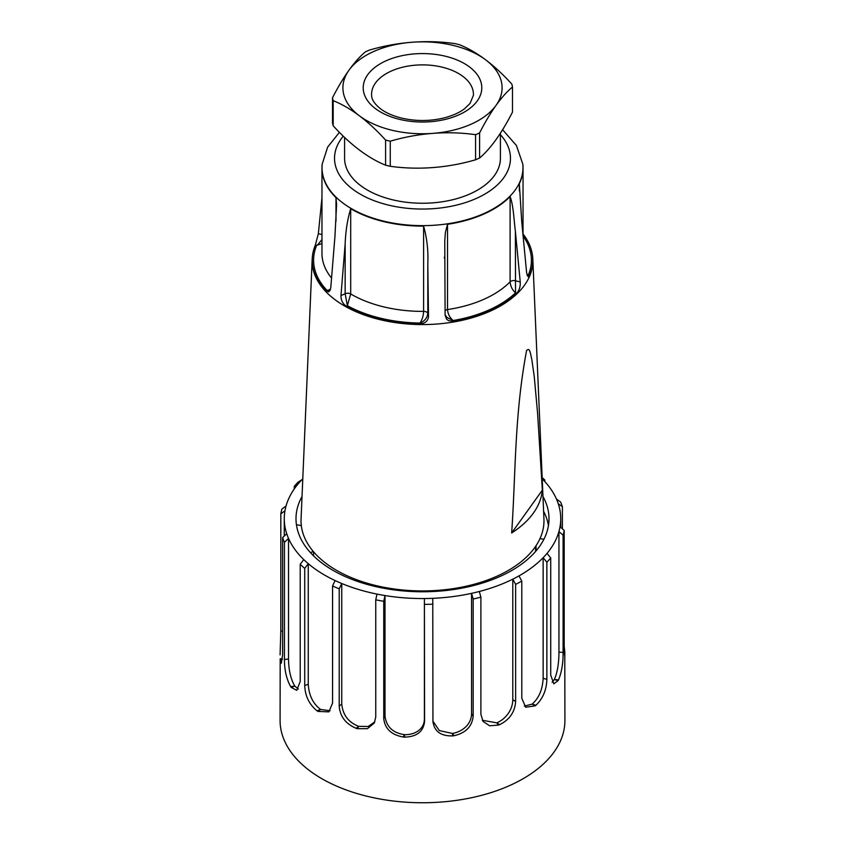 <?xml version="1.0" encoding="UTF-8"?>
<svg xmlns="http://www.w3.org/2000/svg" width="845" height="845" viewBox="0 0 845 845"><rect width="100%" height="100%" fill="white"/><g stroke="black" fill="none" stroke-linecap="round" stroke-linejoin="round"><path stroke-width="1.27" d="M543.895 539.279L540.008 538.571M543.61 511.32A126.496 73.029 180 0 1 548.447 525.579M536.047 545.712L536.047 550.94M280.086 654.907L280.815 631.035L280.815 513.866L284.966 510.76A138.231 79.81 -0 0 0 284.269 518.735A138.231 79.81 -0 0 0 286.708 533.67L282.621 537.621L282.621 654.79L281.311 663.23L280.255 659.565A142.414 82.229 180 0 1 280.191 658.762L280.086 720.521A142.414 82.229 0 0 0 422.5 802.75A142.414 82.229 0 0 0 564.914 720.521L564.787 656.026M313.389 551.616L310.347 552.524M313.506 555.809L313.506 551.753M301.316 525.601L296.701 524.766A126.496 73.029 180 0 0 296.553 525.579M302.035 496.459A126.496 73.029 0 0 0 301.845 496.807A126.496 73.029 0 0 0 296.003 518.735A126.496 73.029 0 0 0 422.5 591.775A126.496 73.029 0 0 0 548.996 518.735A126.496 73.029 0 0 0 542.965 496.459M432.767 598.323A138.231 79.81 0 0 0 471.552 593.348A138.231 79.81 -0 0 0 479.295 591.5A138.231 79.81 0 0 0 512.799 579.163L515.63 584.37L515.63 701.54C514.911 712.008 509.588 719.718 499.659 724.651A142.414 82.229 180 0 1 498.476 725.084L489.646 725.781L483.076 721.472L480.9 714.321L480.9 597.151A142.414 82.229 180 0 1 473.158 599.01L473.158 716.18C472.133 726.468 465.764 732.985 454.061 735.72A142.414 82.229 180 0 1 452.698 735.9C440.763 736.196 434.182 731.337 432.946 721.334L432.767 598.323A138.231 79.81 -0 0 1 424.401 598.535L424.401 719.127C424.148 729.467 414.768 734.981 404.47 734.664C392.893 732.964 386.408 726.784 385.003 716.148L385.003 595.556A138.231 79.81 -0 0 0 424.401 598.535L424.581 721.545C423.377 731.612 416.733 736.798 404.66 737.125A142.414 82.229 180 0 1 403.276 737.02C391.341 734.875 384.824 728.686 383.746 718.451L383.746 601.281L385.003 595.556A138.231 79.81 -0 0 1 377.007 594.098L375.75 599.823L375.75 717.004L374.261 723.035L367.395 728.686L357.403 728.675A142.414 82.229 180 0 1 356.167 728.305C345.668 723.88 340.017 716.454 339.204 706.029L339.204 588.859L341.76 583.515A138.231 79.81 -0 0 0 377.007 594.098M403.276 737.02L404.47 734.664M383.746 601.281A142.414 82.229 180 0 1 375.75 599.823M356.167 728.305L358.681 726.341C348.499 722.412 342.848 715.007 341.76 704.107L341.76 583.515A138.231 79.81 -0 0 1 335.106 580.568L332.56 585.912L332.56 703.082L328.885 711.87L318.005 711.416A142.414 82.229 180 0 1 317.065 710.825C309.27 704.54 305.151 696.111 304.718 685.559L304.718 568.389L308.256 563.668A138.231 79.81 -0 0 0 335.106 580.568M374.821 721.852L368.177 726.499L358.681 726.341M339.204 588.859A142.414 82.229 180 0 1 332.56 585.912M317.065 710.825L320.593 709.462C313.02 703.737 308.911 695.329 308.256 684.26L308.256 563.668A138.231 79.81 0 0 1 303.746 559.591L300.218 564.312L300.218 681.482L296.732 690.323L291.219 687.407A142.414 82.229 180 0 1 290.68 686.668C286.529 679.169 284.448 670.117 284.438 659.512L284.438 542.342L288.525 538.392A138.231 79.81 -0 0 0 303.746 559.591M330.078 710.751L320.593 709.462M304.718 568.389A142.414 82.229 180 0 1 300.218 564.312M290.68 686.668L294.799 686.087C290.754 679.179 288.663 670.138 288.525 658.994L288.525 538.392A138.231 79.81 -0 0 1 286.708 533.67M298.38 689.034L294.799 686.087M284.438 542.342A142.414 82.229 180 0 1 282.621 537.621M294.271 488.938L294.271 486.382L297.989 484.079A138.231 79.81 -0 0 0 286.054 505.965A138.231 79.81 0 0 0 284.966 510.76M286.054 505.965L281.903 509.07A142.414 82.229 180 0 0 280.815 513.866M302.785 478.84A138.231 79.81 -0 0 0 301.855 479.791A138.231 79.81 -0 0 0 297.989 484.079M301.855 479.791L298.137 482.094A142.414 82.229 180 0 0 294.271 486.382M542.205 478.46L544.782 480.013L544.782 481.534M542.163 477.573A142.414 82.229 180 0 1 544.782 480.013M564.185 646.14L564.745 651.527A142.414 82.229 180 0 1 564.809 652.329C564.819 658.403 564.608 656.829 564.185 647.629L564.185 530.459L560.034 526.72A138.231 79.81 0 0 0 560.731 518.735A138.231 79.81 0 0 0 558.291 503.8L562.379 506.704A142.414 82.229 180 0 0 560.562 501.983L556.475 499.078A138.231 79.81 0 0 0 542.215 478.84M558.291 503.8A138.231 79.81 -0 0 0 556.475 499.078M562.379 506.704L562.379 528.822M564.302 652.287L564.914 654.907M563.097 652.424L558.946 652.108L558.946 531.516L563.097 535.255L563.097 652.424C563.203 663.019 561.682 672.166 558.556 679.855A142.414 82.229 180 0 1 558.133 680.626L553.813 683.837L550.729 675.113L550.729 557.932L547.011 553.401A138.231 79.81 0 0 0 558.946 531.516A138.231 79.81 -0 0 0 560.034 526.72M564.185 530.459A142.414 82.229 180 0 1 563.097 535.255M558.133 680.626L554.331 679.538L552.091 682.264M558.946 652.108C558.936 663.399 557.404 672.546 554.331 679.538M546.863 679.401L543.145 678.281L543.145 557.689L546.863 562.231L546.863 679.401C546.535 689.974 542.891 698.593 535.941 705.248A142.414 82.229 180 0 1 535.096 705.892L525.674 707.212L521.798 698.276L521.798 581.096L518.967 575.899A138.231 79.81 0 0 0 543.145 557.689A138.231 79.81 0 0 0 547.011 553.401M550.729 557.932A142.414 82.229 180 0 1 546.863 562.231M535.096 705.892L532.17 704.117L524.333 706.093M543.145 678.281C542.574 689.509 538.92 698.128 532.17 704.117M515.63 701.54L512.799 699.755L512.799 579.163A138.231 79.81 0 0 0 518.967 575.899M521.798 581.096A142.414 82.229 180 0 1 515.63 584.37M498.476 725.084L496.786 722.845L482.337 720.278M512.799 699.755C512.619 710.18 505.511 719.158 496.786 722.845M432.946 604.164A142.414 82.229 180 0 1 424.581 604.376M432.989 722.338L432.946 721.334M480.9 597.151L479.295 591.5M473.158 716.18L471.552 713.94L471.552 593.348L473.158 599.01M471.552 713.94C471.33 724.323 462.553 731.685 452.434 733.46L439.315 730.566L432.946 721.144M452.698 735.9L452.434 733.46M532.614 256.626A110.357 63.713 180 0 1 532.646 256.964A110.357 63.713 180 0 1 532.825 259.288A110.357 63.713 180 0 1 422.5 324.575A110.357 63.713 180 0 1 312.175 259.288A110.357 63.713 180 0 1 312.354 256.964A110.357 63.713 180 0 1 312.386 256.626M515.365 231.076C513.855 219.351 513.475 205.588 510.105 196.547A100.534 58.041 180 0 1 447.523 224.295L445.399 232.407L444.766 240.645L445.104 315.227L446.604 319.156L448.526 320.635L453.385 321.301A110.283 63.671 180 0 0 516.813 293.173C519.337 290.205 520.478 286.455 520.235 281.924L515.365 231.076L515.534 292.866A108.91 62.879 180 0 1 453.195 320.508L453.385 321.301M427.802 263.798C428.394 250.828 427 238.269 423.609 226.111A100.534 58.041 180 0 1 350.696 208.694C347.485 219.277 345.637 231.065 345.151 244.057L340.968 295.592C340.894 300.144 342.658 303.672 346.249 306.186A110.283 63.671 180 0 0 420.155 323.836C425.278 323.413 428.056 320.973 428.499 316.495L427.802 263.798L427.802 313.474C427.2 317.984 424.591 321.163 419.976 323.043A108.91 62.879 180 0 1 347.358 305.689L346.249 306.186M321.966 197.751L318.354 233.695L315.375 245.061A110.283 63.671 180 0 0 312.418 256.288A110.283 63.671 180 0 0 325.843 290.838L328.811 291.842L330.754 287.913L334.947 236.389L336.585 204.596L335.993 197.645A100.534 58.041 180 0 1 321.966 168.081A100.534 58.041 180 0 1 322.156 164.532A100.534 58.041 180 0 1 322.177 164.31M523.034 234.002A110.283 63.671 180 0 1 532.582 256.288A110.283 63.671 180 0 1 529.625 275.301L528.157 276.727L526.646 272.977L521.766 222.14L519.337 183.671L519.337 190.907M522.823 164.31A100.534 58.041 180 0 1 522.844 164.532A100.534 58.041 180 0 1 523.034 168.081A100.534 58.041 180 0 1 519.337 183.671M500.409 133.161L500.409 158.258A77.909 44.986 180 0 1 422.5 203.244A77.909 44.986 180 0 1 344.591 158.258L344.591 137.45M532.825 259.288L543.937 519.062A121.469 70.135 180 0 1 422.5 590.919A121.469 70.135 180 0 1 301.063 519.062L312.175 259.288M542.353 490.132L537.589 413.216L534.23 376.437L531.801 359.431C530.681 355.291 530.005 346.376 526.551 350.664C514.309 415.846 515.809 473.633 511.658 532.973A120.011 69.29 0 0 0 542.353 490.132L511.658 532.973M527.185 275.533L529.625 275.301M527.016 275.047L528.347 274.995A108.91 62.879 180 0 0 523.108 236.104M321.966 239.579L318.016 244.458L316.653 245.367L315.375 245.061M321.966 243.561L316.653 245.367A108.91 62.879 180 0 0 326.952 290.353L330.458 289.603M329.93 290.807L325.843 290.838M345.151 244.057L345.151 293.733L347.358 305.689L350.696 293.954A100.534 58.041 0 0 0 423.609 311.372C423.366 316.041 422.162 319.928 419.976 323.043L420.155 323.836M445.104 314.974L447.079 317.562L453.195 320.508C449.815 317.815 447.924 314.16 447.523 309.555A100.534 58.041 0 0 0 510.105 281.808C510.56 286.392 512.376 290.078 515.534 292.866L516.813 293.173M512.492 87.003L512.492 112.1A169.94 53.045 -76.6 0 1 496.047 139.573A169.94 53.045 -76.6 0 1 479.59 158.004L479.59 132.918A167.627 52.327 -76.6 0 1 496.047 105.371A167.627 52.327 -76.6 0 1 512.492 87.003A90.478 52.232 180 0 0 511.827 84.109A167.627 83.359 -113.9 0 0 485.621 59.815A79.588 45.947 180 0 1 496.047 105.371A79.588 45.947 180 0 1 432.915 133.362A79.588 45.947 180 0 1 359.378 115.797A79.588 45.947 180 0 1 348.953 70.241A79.588 45.947 180 0 1 412.085 42.25A79.588 45.947 180 0 1 485.621 59.815A167.627 83.359 -113.9 0 0 459.416 44.7A90.478 52.232 180 0 0 454.737 43.581A167.627 135.686 167.1 0 0 412.085 42.25A167.627 135.686 167.1 0 0 369.423 50.087A90.478 52.232 180 0 0 365.41 51.862A167.627 52.327 103.4 0 0 348.953 70.241A167.627 52.327 103.4 0 0 332.507 97.777L332.507 122.874A90.478 52.232 0 0 0 333.173 125.768L333.173 100.671A90.478 52.232 180 0 1 332.507 97.777M390.263 141.2A167.627 135.686 -12.9 0 1 432.915 133.362A167.627 135.686 -12.9 0 1 475.577 134.693L475.577 159.789A169.94 137.566 -12.9 0 1 432.915 167.563A169.94 137.566 -12.9 0 1 390.263 166.296L390.263 141.2A90.478 52.232 180 0 1 385.584 140.08L385.584 165.176A169.94 84.511 66.1 0 1 359.378 149.998A169.94 84.511 66.1 0 1 333.173 125.768M479.59 132.918A90.478 52.232 180 0 1 475.577 134.693M475.577 159.789A90.478 52.232 0 0 0 479.59 158.004M333.173 100.671A167.627 83.359 66.1 0 1 359.378 115.797A167.627 83.359 66.1 0 1 385.584 140.08M385.584 165.176A90.478 52.232 0 0 0 390.263 166.296M424.581 721.545L424.401 719.127M404.48 734.801L404.66 737.125M385.003 716.148L383.746 718.451M358.618 726.468L357.403 728.675M341.76 704.107L339.204 706.029M320.456 709.578L318.005 711.416M308.256 684.26L304.718 685.559M294.599 686.161L291.219 687.407M288.525 658.994L284.438 659.512M282.431 659.29L280.255 659.565M280.191 658.762L282.462 658.931M282.621 631.173L280.815 631.035M554.573 679.549L558.556 679.855M532.382 704.181L535.941 705.248M496.945 722.95L499.659 724.651M452.519 733.587L454.061 735.72M522.844 164.532L522.791 164.088A100.481 58.009 180 0 1 422.5 225.647A100.481 58.009 180 0 1 322.209 164.088L322.156 164.532M500.409 134.682A87.964 50.784 180 0 1 423.968 209.042A87.964 50.784 180 0 1 343.271 136.193M335.993 197.645L335.993 221.284M321.966 168.081L321.966 253.342A100.534 58.041 0 0 0 331.557 278.079M318.354 233.695L321.966 234.561M423.609 226.111L423.609 311.372A4.193 2.419 180 0 1 427.802 313.474L428.499 316.495M350.696 208.694L350.696 293.954A4.193 2.419 180 0 0 345.151 293.733L340.968 295.592M510.105 196.547L510.105 281.808A4.193 2.419 180 0 1 515.365 280.751L520.235 281.924M447.523 224.295L447.523 309.555A4.193 2.419 180 0 0 445.051 310.59M445.167 56.171A59.298 34.233 180 0 1 458.613 114.952A59.298 34.233 180 0 1 363.72 92.285A59.298 34.233 180 0 1 445.167 56.171M473.39 95.379A50.932 29.406 0 0 0 441.967 67.114A50.932 29.406 0 0 0 371.61 95.379C371.61 99.499 374.567 103.967 380.503 108.794C385.869 112.839 392.967 115.955 401.776 118.131C415.455 121.257 429.154 121.279 442.875 118.215C451.832 116.04 459.036 112.903 464.486 108.804L470.021 103.46L473.39 95.379M284.269 536.026L284.269 518.735M560.731 527.343L560.731 518.735M535.593 546.388L535.593 551.458M312.418 256.288L312.354 256.964M532.582 256.288L532.646 256.964M339.394 132.359L327.649 147.104L322.209 164.088M522.791 164.088L516.432 145.498L502.595 129.729M523.034 235.311L523.034 168.081M444.375 258.147L444.375 257.081"/></g></svg>
